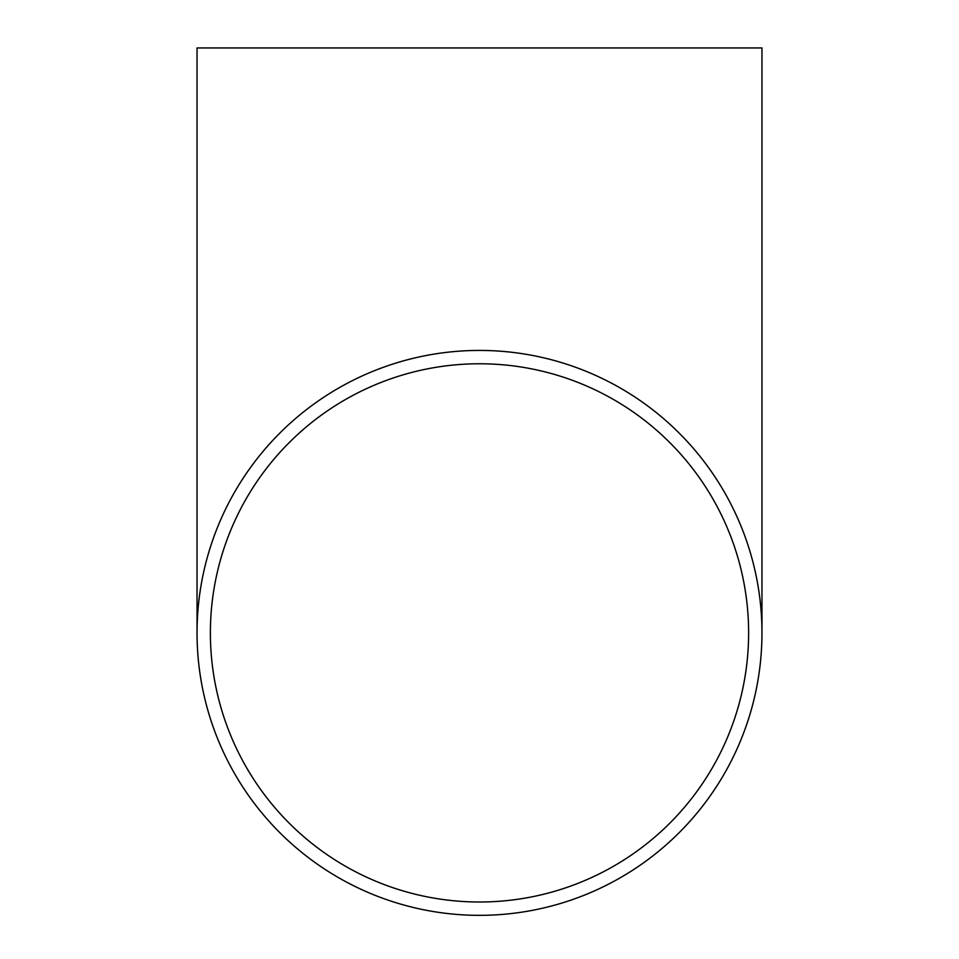 <?xml version="1.0" encoding="UTF-8"?>
<svg xmlns="http://www.w3.org/2000/svg" width="959" height="959" viewBox="0 0 959 959"><rect width="100%" height="100%" fill="white"/><g stroke="black" fill="none" stroke-linecap="round" stroke-linejoin="round"><path stroke-width="1.44" d="M210.381 632.88A269.119 269.119 0 0 0 479.5 901.999A269.119 269.119 0 0 0 748.619 632.88A269.119 269.119 0 0 0 479.5 363.773A269.119 269.119 0 0 0 210.381 632.88M197.039 632.88L197.039 47.95L761.961 47.95L761.961 632.88A282.461 282.461 0 0 0 479.5 350.431A282.461 282.461 0 0 0 197.039 632.88A282.461 282.461 0 0 0 479.5 915.342A282.461 282.461 0 0 0 761.961 632.88"/></g></svg>
